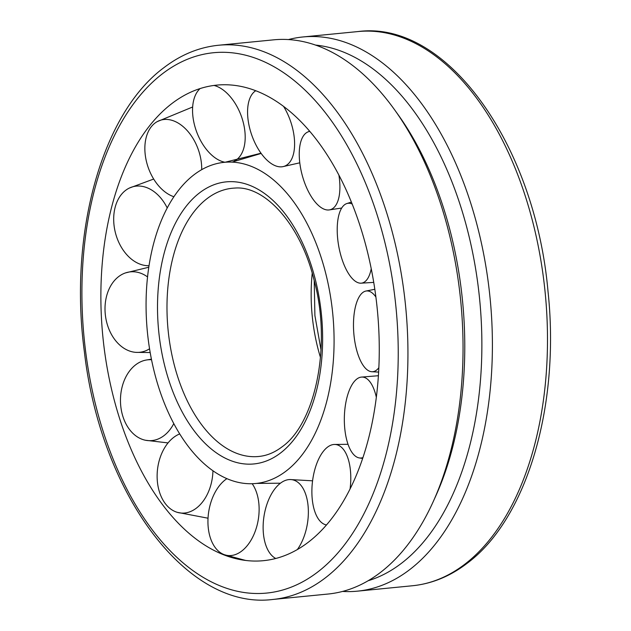 <?xml version="1.0" encoding="UTF-8"?>
<svg xmlns="http://www.w3.org/2000/svg" width="631" height="631" viewBox="0 0 631 631"><rect width="100%" height="100%" fill="white"/><g stroke="black" fill="none" stroke-linecap="round" stroke-linejoin="round"><path stroke-width="0.95" d="M193.946 174.819A161.355 93.128 -95.6 0 0 158.152 385.675A161.355 93.128 -95.6 0 0 256.557 483.409A161.355 93.128 -95.6 0 0 286.198 470.994A161.355 93.128 -95.6 0 0 328.806 287.042A161.355 93.128 -95.6 0 0 225.022 162.262A161.355 93.128 -95.6 0 0 193.946 174.819M312.219 273.255A127.612 73.653 -95.6 0 0 320.501 357.572M308.37 542.179A238.912 137.889 -95.6 0 0 363.535 237.185A238.912 137.889 -95.6 0 0 179.843 98.034A238.912 137.889 -95.6 0 0 171.774 103.634A238.912 137.889 -95.6 0 0 118.77 415.845A238.912 137.889 -95.6 0 0 224.841 555.241A238.912 137.889 -95.6 0 0 308.37 542.179M288.406 39.572A278.429 160.7 84.4 0 1 302.975 36.961A278.429 160.7 84.4 0 1 471.546 205.745A278.429 160.7 84.4 0 1 357.391 591.16A278.429 160.7 84.4 0 1 342.594 591.428M272.931 599.45L328.025 594.039A278.429 160.7 -95.6 0 0 433.103 501.882A278.429 160.7 -95.6 0 0 442.181 208.632A278.429 160.7 -95.6 0 0 394.604 109.81A278.429 160.7 -95.6 0 0 273.609 39.84L218.523 45.251A278.429 160.7 -95.6 0 1 387.087 214.043A278.429 160.7 -95.6 0 1 325.32 577.886A278.429 160.7 -95.6 0 1 272.931 599.45C186.61 610.532 100.589 493.434 84.38 351.806C68.59 234.48 101.473 113.746 163.894 67.675C180.837 54.716 199.041 47.246 218.523 45.251M433.103 501.882L435.642 496.266A270.888 156.346 -95.6 0 0 444.484 210.959A270.888 156.346 -95.6 0 0 398.193 114.818L394.604 109.81M368.149 580.741A270.888 156.346 -95.6 0 0 461.584 209.287A270.888 156.346 -95.6 0 0 315.555 45.085M212.947 470.758A40.494 27.732 96.3 0 1 204.389 499.413A40.494 27.732 96.3 0 1 177.232 512.325A40.494 27.732 96.3 0 1 164.912 503.081A40.494 27.732 96.3 0 1 165.693 446.117A40.494 27.732 96.3 0 1 179.717 433.923M252.179 483.725A40.494 25.098 99.1 0 1 256.825 526.27A40.494 25.098 99.1 0 1 224.581 554.767A40.494 25.098 99.1 0 1 222.917 554.105A40.494 25.098 99.1 0 1 210.241 504.563A40.494 25.098 99.1 0 1 226.915 478.653M275.763 558.474A40.494 22.014 98.8 0 1 263.127 526.79A40.494 22.014 98.8 0 1 290.071 479.544A40.494 22.014 98.8 0 1 308.362 512.617A40.494 22.014 98.8 0 1 297.359 549.546M326.487 524.96A40.494 19.096 96 0 1 325.77 524.803A40.494 19.096 96 0 1 313.867 508.397A40.494 19.096 96 0 1 315.634 466.806A40.494 19.096 96 0 1 334.217 444.461A40.494 19.096 96 0 1 348.801 461.143A40.494 19.096 96 0 1 350.063 488.97M362.951 457.593A40.494 16.919 91.4 0 1 359.268 457.925A40.494 16.919 91.4 0 1 352.413 453.034A40.494 16.919 91.4 0 1 344.96 408.478A40.494 16.919 91.4 0 1 361.224 377.109A40.494 16.919 91.4 0 1 370.129 382.055A40.494 16.919 91.4 0 1 376.336 397.309M378.86 367.692A40.494 15.917 85.8 0 1 371.722 371.722A40.494 15.917 85.8 0 1 371.138 371.651A40.494 15.917 85.8 0 1 353.699 331.78A40.494 15.917 85.8 0 1 365.743 291.08A40.494 15.917 85.8 0 1 368.118 291.017A40.494 15.917 85.8 0 1 375.895 297.012M371.233 268.696A40.494 16.288 79.9 0 1 366.327 280.377A40.494 16.288 79.9 0 1 360.885 283.185A40.494 16.288 79.9 0 1 339.707 250.972A40.494 16.288 79.9 0 1 343.169 206.053A40.494 16.288 79.9 0 1 346.758 203.576A40.494 16.288 79.9 0 1 352.177 204.018M338.902 175.126A40.494 17.96 74.8 0 1 338.926 197.29A40.494 17.96 74.8 0 1 329.074 209.942A40.494 17.96 74.8 0 1 306.492 187.439A40.494 17.96 74.8 0 1 300.23 143.994A40.494 17.96 74.8 0 1 307.825 131.966A40.494 17.96 74.8 0 1 309.797 131.39M283.595 106.418A40.494 20.594 71 0 1 294.377 138.852A40.494 20.594 71 0 1 282.712 166.687A40.494 20.594 71 0 1 247.794 117.137A40.494 20.594 71 0 1 255.736 90.738M214.035 85.445A40.494 23.678 69.5 0 1 241.492 116.617A40.494 23.678 69.5 0 1 234.306 161.094M225.054 162.254A40.494 23.678 69.5 0 1 196.257 130.791A40.494 23.678 69.5 0 1 200.106 88.569M173.904 196.73A40.494 26.597 70.8 0 1 155.818 182.264A40.494 26.597 70.8 0 1 150.848 127.328A40.494 26.597 70.8 0 1 157.158 121.657A40.494 26.597 70.8 0 1 190.751 135.01A40.494 26.597 70.8 0 1 201.715 169.652M149.019 265.698A40.494 28.774 75.3 0 1 134.49 261.352A40.494 28.774 75.3 0 1 115.039 207.741A40.494 28.774 75.3 0 1 129.481 188.006A40.494 28.774 75.3 0 1 152.205 190.381A40.494 28.774 75.3 0 1 167.223 207.954M149.555 348.793A40.494 29.775 82.5 0 1 136.501 352.39A40.494 29.775 82.5 0 1 135.973 352.366A40.494 29.775 82.5 0 1 105.046 310.862A40.494 29.775 82.5 0 1 125.561 272.892A40.494 29.775 82.5 0 1 133.48 271.756A40.494 29.775 82.5 0 1 147.544 276.914M173.793 423.606A40.494 29.405 90.3 0 1 161.449 437.354A40.494 29.405 90.3 0 1 145.548 440.264A40.494 29.405 90.3 0 1 122.84 416.271A40.494 29.405 90.3 0 1 138.299 363.03A40.494 29.405 90.3 0 1 146.006 360.072A40.494 29.405 90.3 0 1 151.535 359.757M206.976 198.694A134.758 77.779 -95.6 0 0 177.074 374.79A134.758 77.779 -95.6 0 0 260.918 456.205A134.758 77.779 -95.6 0 0 260.926 456.205C268.214 455.132 275.242 452.025 282.002 446.882C315.571 423.448 331.89 344.857 314.064 280.014C300.388 223.776 264.468 185.214 234.606 188.093A134.758 77.779 -95.6 0 0 234.598 188.093A134.758 77.779 -95.6 0 0 206.976 198.694M199.562 192.849A141.715 81.793 -95.6 0 0 168.122 378.032A141.715 81.793 -95.6 0 0 280.582 452.963A141.715 81.793 -95.6 0 0 312.022 267.781A141.715 81.793 -95.6 0 0 199.562 192.849M102.246 428.512A271.472 156.685 -95.6 0 0 317.669 572.057A271.472 156.685 -95.6 0 0 377.898 217.301A271.472 156.685 -95.6 0 0 162.467 73.756A271.472 156.685 -95.6 0 0 102.246 428.512M412.477 585.749A278.429 160.7 -95.6 0 0 464.866 564.185A278.429 160.7 -95.6 0 0 526.633 200.343A278.429 160.7 -95.6 0 0 358.069 31.55C447.048 19.908 535.198 144.956 548.016 291.459C560.233 405.039 527.24 518.777 467.106 563.325C450.163 576.284 431.959 583.754 412.477 585.749L357.391 591.16M256.557 483.409L280.448 483.204M225.022 162.262L261.005 153.215M314.222 280.614L314.901 315.555L321.029 349.968M358.069 31.55L302.975 36.961M208.025 518.209L177.232 512.325M245.648 560.446L224.581 554.767M290.071 479.544L312.574 480.814M334.217 444.461L348.036 444.311M326.464 524.984L325.77 524.803M361.224 377.109L378.411 375.721M362.651 458.477L359.268 457.925M365.743 291.08L374.822 289.282M378.632 372.085L371.722 371.722M360.885 283.185L373.741 282.396M351.404 202.101L346.758 203.576M329.074 209.942L341.71 208.033M309.624 131.185L307.825 131.966M282.712 166.687L299.78 162.814M232.76 161.867L261.163 153.436M192.644 106.994L157.158 121.657M153.68 179.046L129.481 188.006M150.178 352.54L135.973 352.366M148.782 267.244L125.561 272.892M146.006 360.072L151.416 359.165M168.043 442.915L145.548 440.264"/></g></svg>
